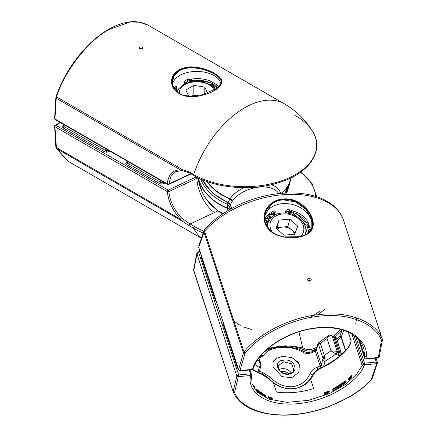 <?xml version="1.0" encoding="UTF-8"?>
<svg xmlns="http://www.w3.org/2000/svg" width="437" height="437" viewBox="0 0 437 437"><rect width="100%" height="100%" fill="white"/><g stroke="black" fill="none" stroke-linecap="round" stroke-linejoin="round"><path stroke-width="0.66" d="M311.974 228.977L312.865 226.344C313.859 220.15 311.204 213.797 304.895 207.291L301.235 204.21L297.215 202.358C308.506 209.219 313.619 217.227 312.548 226.388C311.881 229.267 310.248 231.632 307.637 233.489L310.194 231.643L311.974 228.977M265.663 210.962L264.587 214.316C263.227 221.854 265.947 227.967 272.743 232.648L276.659 234.784L280.811 236.133C268.717 232.233 263.396 225.011 264.849 214.469C265.685 210.918 267.526 207.783 270.361 205.073L267.701 207.351L265.663 210.962M309.287 281.084A0.552 0.415 -165.1 0 1 309.008 280.237A0.552 0.415 -165.1 0 1 309.287 281.084M309.871 281.275C307.156 280.51 306.834 279.511 308.893 278.271C311.597 279.063 311.925 280.068 309.871 281.275M274.327 215.375L274.726 212.721L274.502 213.731L273.327 214.305A1.174 0.339 -95.3 0 0 273.262 212.808L269.52 214.665L268.143 216.479A22.729 17.136 14.9 0 0 264.915 221.575M274.742 213.223L274.726 212.519L273.262 212.808A1.174 0.524 -116.4 0 1 272.803 211.421C274.354 210.629 275.195 210.765 275.315 211.814L274.654 215.201M307.566 233.489L311.816 228.125L311.756 218.981L305.774 209.214L295.374 201.883L282.996 199.813C278.047 200.343 273.873 202.189 270.481 205.352L264.767 215.905L268.624 228.933M297.395 201.949L297.215 202.358C287.169 197.819 278.298 198.649 270.601 204.849A1.956 0.923 50.8 0 1 270.366 204.483C278.151 198.114 287.158 197.273 297.395 201.949L301.295 204.112C312.308 212.049 316.683 225.29 310.303 231.697C304.409 238.247 288.191 239.766 276.605 234.849C264.707 230.212 260.337 216.949 267.602 207.269C274.349 197.453 290.605 195.934 301.295 204.112L301.235 204.21A1.956 0.295 36.3 0 1 301.213 204.194M264.664 216.714A24.199 18.245 -165.1 0 1 282.149 203.675A24.199 18.245 -165.1 0 1 311.466 228.933M202.156 179.634L212.393 192.99L227.983 202.686L230.152 198.638A46.3 34.916 -165.1 0 1 207.176 181.579M271.23 184.714A27.618 16.295 -18.1 0 1 280.62 193.422M290.949 177.87A46.3 34.916 -165.1 0 1 281.395 193.351M264.593 219.057A23.898 18.021 -165.1 0 1 267.384 215.146L272.803 211.421M381.55 340.958A1.174 0.874 10.9 0 0 382.402 340.303L379.223 356.767A1.174 0.874 -169.1 0 1 378.371 357.422L381.49 340.303C376.863 326.778 354.412 312.602 320.796 316.038C287.327 318.879 256.798 338.014 245.25 353.052L244.862 353.752A1.174 0.847 -163.8 0 1 243.447 352.954L244.01 351.971C255.732 336.719 286.727 317.306 320.698 314.422C354.817 310.931 377.601 325.308 382.288 339.025L382.342 339.167M381.49 340.303A1.174 0.923 -23.2 0 0 382.288 339.025L342.859 218.265C335.982 201.468 310.969 191.876 281.674 194.826C252.542 197.338 221.024 212.158 204.582 231.206A3.911 2.305 161.9 0 0 204.013 232.162L198.72 247.408L238.602 369.576L243.447 352.954L204.013 232.162A3.911 3.054 -159.6 0 1 204.046 230.539L204.046 230.539A3.911 3.911 0 0 1 204.778 229.316C213.141 219.653 225.028 211.246 240.432 204.101C256.885 196.825 272.693 193.678 285.033 193.094C301.235 192.324 312.936 194.957 320.485 198.108C328.498 201.337 334.72 205.893 339.156 211.776L342.777 218.041A3.911 3.152 -23.4 0 1 342.859 218.265A3.911 2.305 161.9 0 1 342.908 218.38L382.337 339.15L382.402 340.303M308.888 232.375A22.729 17.136 14.9 0 0 308.915 229.627L309.035 227.404L308.413 225.492L306.812 223.181A1.174 0.617 150.2 0 0 308.047 222.193L310.259 228.972A23.898 18.021 -165.1 0 1 310.314 230.812M285.181 213.021L285.836 210.831C286.541 209.7 287.786 209.372 289.584 209.847L297.056 212.366A23.898 18.021 -165.1 0 1 308.047 222.193M359.454 340.128L364.742 356.308L363.66 347.595L360.536 341.505L352.451 334.212C343.438 328.853 331.863 326.778 317.726 327.979C290.337 330.143 261.108 348.185 253.777 367.156L252.903 369.101A1.174 0.803 -155.9 0 1 252.378 369.478A1.174 0.803 -155.9 0 1 252.133 369.494L252.996 367.572C256.382 355.434 281.575 331.142 317.978 327.684C354.347 324.33 368.653 344.924 366.173 356.98L366.124 358.826L378.371 357.422M358.422 338.97L364.687 358.165L364.742 356.308L366.173 356.98M278.768 193.607A26.012 15.344 161.9 0 0 256.574 187.44A26.012 15.344 161.9 0 0 232.342 201.217A3.911 2.518 34 0 0 230.152 198.638A27.618 16.295 -18.1 0 1 243.993 187.67M232.342 201.217L230.348 204.505L231.637 208.454M231.949 201.741A3.911 2.862 38.8 0 0 229.824 198.906A46.349 34.955 -165.1 0 1 206.679 181.399M202.402 179.738A46.546 35.097 -165.1 0 0 228.027 202.26L230.348 204.505A1.562 0.923 -18.1 0 0 230.326 204.571A1.562 0.923 -18.1 0 0 230.332 204.915L227.983 202.686M342.941 218.505A3.911 2.305 161.9 0 0 342.908 218.38A3.911 3.911 0 0 0 342.777 218.041M245.25 353.052A1.174 0.645 -140.1 0 1 244.01 351.971L204.582 231.206A3.911 2.229 -138.6 0 1 204.778 229.316M198.715 247.79L198.72 247.408A1.562 0.923 -18.1 0 0 198.715 247.79L238.602 369.576A1.174 0.847 -163.8 0 0 240.017 370.368L252.133 369.494A1.174 0.339 84.7 0 1 252.127 369.522A1.174 0.339 84.7 0 1 251.941 369.789A1.174 1.174 0 0 0 252.903 369.101M238.618 370.008L240.132 370.898A1.174 0.339 84.7 0 0 240.317 370.631A1.174 0.339 84.7 0 0 240.323 370.603M305.419 234.816L307.479 233.522C306.566 234.844 302.672 236.155 295.783 237.455C286.464 238.083 278.861 236.455 272.961 232.582C266.657 228.223 263.926 222.668 264.767 215.911M280.723 236.193A1.956 0.311 -74.5 0 0 280.811 236.133C291.386 238.777 300.257 237.947 307.424 233.642A1.956 1.256 -122.6 0 0 307.752 233.664L300.651 236.663L283.76 236.914L276.659 234.784A1.956 1.743 -112.6 0 0 276.681 234.795M267.717 207.329A1.956 0.464 134.2 0 0 267.701 207.351L270.366 204.483M310.177 231.659A1.956 0.983 -86.4 0 0 310.194 231.643L307.752 233.664M297.242 216.79L293.238 213.212L291.381 212.611L289.278 212.808L286.962 211.574L286.508 213.119M272.956 216.233L273.327 214.305L271.224 214.496L269.853 215.397A1.174 0.754 -160 0 0 269.52 214.665A1.174 0.885 -114.4 0 1 269.46 213.589M308.369 227.901A1.174 0.77 20.1 0 1 308.38 227.885L308.407 227.808A1.174 0.754 20.1 0 1 308.407 227.808L307.91 226.328A1.174 0.448 -48.9 0 1 308.413 225.492A1.174 0.393 166.7 0 0 309.199 225.055M309.691 226.557A1.174 0.934 154.5 0 1 309.035 227.404A1.174 0.754 20.1 0 0 308.407 227.808L308.38 227.885A1.174 0.77 20.1 0 1 309.035 227.469A1.174 0.934 154.8 0 0 309.713 226.612M305.113 234.931L307.834 226.262A1.174 0.432 -48.2 0 1 308.364 225.416A1.174 0.388 166.5 0 0 309.178 224.973M297.056 212.366L296.362 213.835L306.812 223.181A22.729 17.136 14.9 0 0 296.362 213.835L291.397 211.634L289.218 211.317L286.962 211.574A1.174 0.852 -163.4 0 0 285.836 210.831M293.314 213.278A1.174 0.432 -48.2 0 1 293.844 212.437A1.174 0.333 97.8 0 0 293.91 211.317M292.861 214.611L293.238 213.212A1.174 0.415 -47.5 0 1 293.768 212.398A1.174 0.333 97.6 0 0 293.822 211.306M291.009 213.993L291.381 212.611A1.174 0.322 -96 0 0 291.397 211.634L291.96 210.705M291.282 212.622A1.174 0.339 -95.3 0 0 291.304 211.617L291.878 210.667M289.076 213.513L289.278 212.808A1.174 0.339 -95.3 0 0 289.218 211.317L289.584 209.847M271.328 214.491A1.174 0.339 -95.3 0 0 271.355 213.485A1.174 0.339 -129.3 0 1 270.896 212.628M270.361 218.527L271.224 214.496A1.174 0.355 -94.7 0 0 271.268 213.513A1.174 0.339 -129.5 0 1 270.831 212.682M268.668 220.947L269.826 215.474A1.174 0.77 -159.9 0 0 269.482 214.714A1.174 0.885 -114.7 0 1 269.4 213.611M267.384 215.146A1.174 0.71 -135.4 0 0 268.143 216.479L265.516 223.668M307.637 233.489L308.915 229.627A1.174 0.743 174.8 0 0 310.259 228.972M253.777 366.698L252.996 367.572M283.75 360.186C295.013 358.22 299.913 373.089 288.382 374.301C277.386 375.126 272.541 360.274 283.75 360.186A1.174 0.339 -95.2 0 1 283.853 361.809L278.052 365.747L278.659 368.915C280.663 372.302 283.804 373.963 288.081 373.892L288.081 373.892A1.174 0.339 84.8 0 1 288.382 374.301M288.081 373.892C291.621 373.154 293.517 371.832 293.779 369.921L291.637 363.824L283.853 361.809M276.752 357.783L273.13 361.443L272.961 366.621L281.854 376.596L291.681 377.715L298.793 372.373L299.443 364.311L293.385 358.105M261.168 353.91L260.457 356.865M303.715 351.272L304.092 349.89C296.51 346.601 288.141 345.388 278.986 346.257L267.755 348.835M228.136 210.448A27.618 16.295 -18.1 0 1 227.546 208.422L227.48 204.314L228.076 202.73M198.327 177.892A46.3 34.916 14.9 0 0 227.546 208.422A3.911 3.146 -10 0 1 229.485 209.662M286.563 193.017L287.792 189.882A46.349 34.955 14.9 0 1 286.552 193.017A46.3 34.916 14.9 0 0 286.787 192.498M200.015 250.816L198.748 252.766L238.635 374.941A1.174 0.339 84.7 0 1 238.728 376.585A1.174 0.339 84.7 0 1 238.722 376.612L238.28 376.891L234.664 392.016A1.174 0.918 -166.6 0 1 233.249 391.219L236.865 376.099L238.635 374.941L250.445 373.837A1.174 0.339 84.7 0 1 250.543 375.481A1.174 0.339 84.7 0 1 250.532 375.509L238.722 376.612M312.384 375.279A1.174 0.519 26.2 0 1 312.406 375.225C314.547 371.658 317.317 369.199 320.714 367.85L320.78 368.342C317.349 369.877 314.82 372.127 313.198 375.099L310.625 379.349L313.706 388.553A58.673 34.61 161.9 0 1 276.419 392.044L273.464 382.823L269.35 379.201L261.113 373.93A1.174 0.759 -69.8 0 0 260.752 373.515L252.69 369.429M348.322 332.044L351.195 340.849C350.567 344.05 349.3 346.705 347.404 348.819A58.673 34.61 -18.1 0 1 320.78 368.342M298.842 331.59L302.683 347.77L304.562 348.644C307.632 350.032 310.865 349.955 314.269 348.398A58.673 34.61 161.9 0 0 317.065 347.054M249.975 369.975L251.362 374.214A1.174 0.694 161.9 0 1 251.384 374.367A1.174 0.95 -176.5 0 1 251.417 374.651L252.116 384.041L257.415 392.306L268.919 399.15L286.836 402.357L308.549 400.358L329.449 393.573L345.798 384.145L356.45 374.383L362.24 365.687L351.845 333.846M254.979 388.258L254.716 388.4A58.673 34.61 -18.1 0 1 253.422 386.45L252.865 384.751A58.673 34.61 161.9 0 0 252.936 384.866M256.83 389.553A0.393 0.3 135.4 0 1 257.082 389.728L256.765 389.662L257.043 390.214A58.279 34.376 161.9 0 0 265.406 396.075L265.751 396.403L265.297 396.812A58.673 34.61 -18.1 0 1 256.88 390.913L256.175 389.667L256.322 389.214A58.673 34.61 161.9 0 0 256.59 389.482M263.156 394.294A58.673 34.61 161.9 0 0 264.74 395.114L264.997 395.277M272.125 398.511A0.781 0.459 161.9 0 0 272.349 398.642L272.246 399.352L271.869 399.347A58.673 34.61 -18.1 0 1 269.143 398.446L268.11 397.249L268.586 396.747A58.673 34.61 161.9 0 0 271.317 397.648L271.759 397.927M324.838 394.425L324.188 393.961A0.781 0.459 161.9 0 0 324.691 393.524L324.948 393.256L325.095 393.617A58.279 34.376 161.9 0 0 328.433 392.153L328.608 391.612L328.22 391.492A58.279 34.376 -18.1 0 1 324.877 392.961L324.724 393.071A0.393 0.328 33.3 0 0 324.658 393.333L324.948 393.256A58.083 34.261 -18.1 0 0 328.28 391.798L328.214 391.497L324.904 393.12A58.083 34.261 -18.1 0 0 328.231 391.661L328.608 391.612A0.781 0.459 161.9 0 0 329.361 391.519L328.75 392.863A58.673 34.61 -18.1 0 1 325.385 394.338L324.838 394.425A0.781 0.311 95.9 0 0 324.915 393.65L325.385 394.338M324.188 393.961L324.363 392.967L324.828 392.639A58.673 34.61 161.9 0 0 328.192 391.164L329.361 391.519M333.349 390.525L332.53 390.154A0.781 0.459 161.9 0 0 332.918 389.771L333.163 389.367L333.338 389.717A58.279 34.376 161.9 0 0 345.328 381.954L345.438 381.364L345.115 381.293L345.438 381.364A0.781 0.459 161.9 0 0 346.18 381.102L345.754 382.594A58.673 34.61 -18.1 0 1 333.682 390.41L333.349 390.525A0.781 0.333 80.5 0 0 333.229 389.755L333.682 390.41M332.53 390.154L333.131 388.712A58.673 34.61 161.9 0 0 345.203 380.895L346.18 381.102M349.289 379.627L348.245 379.671A0.781 0.459 161.9 0 0 348.431 379.431L348.917 378.945L348.595 378.579L348.431 379.431L348.726 378.606L348.95 378.917A58.279 34.376 161.9 0 0 351.359 376.634L351.146 375.973L351.43 376.033A0.781 0.459 161.9 0 0 352.135 375.705L351.829 377.24A58.673 34.61 -18.1 0 1 349.403 379.54L349.289 379.627A0.781 0.448 56.6 0 0 348.917 378.945L348.95 378.917A0.781 0.377 -131.9 0 1 349.403 379.54M348.245 379.671L348.846 377.841A58.673 34.61 161.9 0 0 351.272 375.541L352.135 375.705M316.475 349.158A59.825 35.288 -18.1 0 1 314.984 349.868L314.804 350.529M336.654 338.943A63.387 37.391 161.9 0 0 339.937 336.02L342.133 329.957A1.174 0.694 -140.3 0 1 341.444 329.618M310.363 317.502L319.982 311.193M230.578 209.044L229.786 206.619L229.791 209.836M238.28 376.891A1.174 0.918 13.4 0 1 236.865 376.099L196.983 253.935L193.815 270.427A3.911 2.305 161.9 0 0 193.842 271.208A3.911 2.305 161.9 0 0 193.886 271.328M234.664 392.016L234.707 392.617C238.952 404.979 260.96 417.81 294.587 414.396C328.045 411.528 359.017 393.742 370.942 379.868L371.352 379.223A1.174 0.896 19.1 0 0 372.177 378.677L377.481 362.612M229.671 209.558A3.911 2.808 -8.4 0 0 227.387 208.045A46.349 34.955 14.9 0 1 198.447 177.946M230.594 205.712A1.562 0.923 -18.1 0 0 229.786 206.619L227.48 204.314A46.546 35.097 14.9 0 1 200.599 178.952M233.314 392.087L193.842 271.208A3.911 3.911 0 0 1 193.711 269.318L193.711 269.318A3.911 2.83 -170 0 0 193.815 270.427L233.314 392.087A1.174 0.967 156.4 0 0 233.342 392.158C238.848 404.143 252.701 414.358 283.094 415.15C297.226 415.232 311.958 412.599 327.275 407.257L348.311 397.637C357.564 392.339 365.299 386.374 371.516 379.737L372.177 378.677M198.748 252.766A1.562 0.923 -18.1 0 0 196.983 253.935L196.901 252.69L193.711 269.318M196.907 252.69L199.376 250.292A1.562 0.606 76.1 0 1 199.534 250.303M371.352 379.223L376.634 363.945L376.333 363.731A1.174 0.339 -95.3 0 0 376.246 362.06L377.459 362.939M324.8 309.341L317.885 314.716M252.007 329.591L243.77 327.045M240.306 325.428L234.063 321.228M253.394 385.123A0.393 0.311 149.5 0 1 253.662 385.308L253.384 385.21L253.613 385.784A58.279 34.376 161.9 0 0 254.897 387.717L254.918 387.745A0.393 0.273 -175.6 0 0 255.028 387.57A0.393 0.393 0 0 0 255.011 387.417L254.94 387.237A0.393 0.311 -36.6 0 0 254.847 387.111M255.017 387.482A0.393 0.273 -175.6 0 1 255.028 387.57L254.973 388.307A0.781 0.459 -18.1 0 1 254.962 388.176L254.94 387.237A58.083 34.261 -18.1 0 1 253.662 385.308L253.706 385.45A0.393 0.311 149.5 0 1 253.613 385.784A0.781 0.628 149.5 0 0 253.422 386.45M265.297 396.812A0.781 0.541 116 0 1 265.406 396.075L265.417 395.567A0.393 0.344 15.9 0 0 265.412 395.561L265.188 395.414M265.559 395.867L265.554 395.802A0.393 0.393 0 0 1 265.57 395.944L265.478 396.097A0.781 0.666 91.9 0 0 265.516 396.878M269.012 397.036L269.225 397.697A58.279 34.376 161.9 0 0 271.94 398.593L272.109 398.446M272.404 398.806A0.781 0.459 -18.1 0 1 272.12 398.577L272.125 398.468A0.393 0.393 0 0 0 272.104 398.331L272.06 398.593A0.781 0.65 65.9 0 0 272.246 399.352M324.724 393.071L324.636 393.366L324.363 392.967M345.066 381.332A58.279 34.376 -18.1 0 1 333.125 389.056L333.027 389.127A0.393 0.322 31.6 0 0 332.928 389.416L333.163 389.367A58.083 34.261 -18.1 0 0 345.115 381.632L345.115 381.293M333.027 389.127L332.847 389.547L332.83 388.93M348.677 378.311A0.393 0.311 27.3 0 0 348.595 378.579L348.726 378.606A58.083 34.261 -18.1 0 0 351.13 376.333L351.146 375.973M351.075 376.044A58.279 34.376 -18.1 0 1 348.737 378.256L348.322 379.108A0.781 0.459 161.9 0 1 348.142 379.349M332.453 389.935A0.781 0.459 161.9 0 0 332.847 389.547M324.134 393.797A0.781 0.459 161.9 0 0 324.636 393.366M265.751 396.403A0.781 0.459 -18.1 0 1 265.559 396.206L265.559 396.206A0.781 0.459 -18.1 0 1 265.554 396.19L265.57 395.944M254.771 388.471A0.781 0.688 138.1 0 1 254.918 387.745M349.715 344.82L351.146 340.958L350.682 342.668M343.848 329.875L341.313 336.867L345.694 350.283M314.269 348.398L314.984 349.868C311.144 351.479 307.511 351.49 304.092 349.89A1.174 0.563 -63.6 0 1 304.562 348.644M310.625 379.349C302.191 390.361 285.033 391.978 273.464 382.823M269.35 379.201L269.558 379.098C274.889 385.117 285.661 389.389 290.436 388.859C293.801 389.351 298.318 388.023 303.977 384.882C307.681 382.326 310.494 379.108 312.406 375.225A1.174 0.519 26.2 0 1 313.198 375.099M320.714 367.85C332.005 362.568 340.92 356.04 347.464 348.256L347.464 348.256A1.174 0.694 39.7 0 0 347.404 348.819M345.443 350.556L341.079 337.2A1.174 0.694 161.9 0 0 341.313 336.867A1.174 0.852 -160.1 0 0 339.937 336.02A1.174 0.595 -133.4 0 1 341.079 337.2A64.539 38.068 -18.1 0 1 337.2 340.62M268.504 348.191L284.968 345.787L294.145 346.361L302.683 347.77M376.634 363.945A1.174 0.896 19.1 0 0 377.453 363.398M251.28 376.071L250.428 377.202L250.532 375.509A1.174 0.95 -176.5 0 0 251.417 374.651A1.174 1.174 0 0 0 251.362 374.214A1.174 0.694 161.9 0 0 250.445 373.837L249.21 370.046M376.333 363.731A1.174 0.339 -95.3 0 0 376.339 363.71L364.524 364.84A1.174 0.847 27.2 0 1 364.267 364.813A1.174 0.847 27.2 0 1 363.158 363.906L362.24 365.687L363.611 366.61C359.902 377.77 334.114 400.243 297.717 403.695C261.348 407.049 247.632 388.274 250.428 377.202M223.476 323.637A1.174 0.694 161.9 0 0 222.875 323.566L222.979 322.113M237.87 367.719A1.174 0.694 161.9 0 0 237.269 367.643L222.875 323.566M216.424 302.033L215.408 300.689A1.174 0.694 -18.1 0 1 216.009 300.76M215.408 300.689L201.31 257.508A1.174 0.694 -18.1 0 1 201.91 257.584M199.196 95.96C187.112 97.926 178.602 95.228 173.653 87.875L172.358 84.346L172.211 80.381L171.697 81.703L172.216 85.051L173.385 87.815C177.001 93.655 183.3 96.593 192.275 96.632L199.196 95.96A3.911 0.366 -100.3 0 0 199.223 95.971M194.296 67.167A3.911 0.781 88.3 0 0 194.345 67.598C206.439 69.155 214.949 72.689 219.882 78.207L221.182 80.588L221.33 83.183L221.843 81.992L221.324 79.856L220.155 78.01C216.561 73.935 210.268 70.69 201.266 68.276L196.519 67.374L194.345 67.598C181.737 67.287 174.358 71.542 172.211 80.381A3.911 2.922 15.7 0 1 171.828 80.14C173.948 71.089 181.437 66.768 194.296 67.167L196.492 67.276C209.946 69.27 222.209 76.377 221.969 81.987C220.412 88.58 212.103 93.376 197.049 96.375C183.627 98.642 171.353 91.557 171.566 81.664C171.304 71.952 183.272 65.042 196.492 67.276L196.464 67.364M189.297 171.987A1.174 0.677 -60 0 0 189.461 172.981L183.245 170.878A1.174 0.748 -83 0 1 182.633 169.758L56.466 96.916A1.174 0.361 -160.8 0 1 56.111 96.484C65.424 69.068 86.739 41.706 108.398 29.47C123.9 20.725 137.18 19.321 148.247 25.259L139.785 22.205L130.018 21.992L108.982 29.53C88.323 40.575 64.884 70.652 56.466 96.916L56.198 98.238A1.174 0.677 -176.5 0 1 55.854 97.719L54.598 118.465A1.174 1.174 0 0 0 55.182 119.552A1.174 0.677 -60 0 1 54.942 119.017A1.174 0.677 -60 0 1 54.942 118.984L167.305 183.857C168.332 174.483 172.702 169.851 180.415 169.949L182.633 169.758L189.297 171.987L193.684 174.521A72.034 41.586 0 0 0 283.056 180.29A72.034 41.586 0 0 0 312.521 131.237L312.521 131.237A72.034 41.586 0 0 0 295.554 115.707M140.353 49.048A0.552 0.317 180 0 1 141.446 49.042M142.282 48.753C143.199 47.251 142.276 46.715 139.518 47.158L139.534 48.764L142.282 48.753M177.307 92.136L177.089 88.525L176.521 89.372A1.174 0.677 -120 0 0 175.8 88.045L174.609 89.301M176.603 87.826L176.095 87.662L175.8 88.045A1.174 0.847 -145.3 0 1 174.833 86.919C175.625 85.761 176.177 85.794 176.482 87.023L176.504 87.427M215.692 89.787L213.611 85.308L212.229 84.51L212.344 83.462L209.596 82.478A1.174 0.541 111.5 0 0 210.257 80.992L216.501 84.598A23.898 13.798 180 0 1 218.921 87.203M220.111 85.81L221.215 82.883L220.991 80.883C219.139 73.023 192.553 62.808 179.383 70.783L173.86 76.229L172.353 83.177L172.489 84.226M172.358 84.346A0.393 0.279 -11.5 0 1 172.549 84.56L175.603 90.585M216.637 89.153L221.33 83.183A3.911 3.332 -159.9 0 0 221.712 82.997L218.145 88.012L199.245 95.965L197.076 96.315M172.599 84.767A24.199 13.973 180 0 1 179.662 75.519A24.199 13.973 180 0 1 205.128 72.285A24.199 13.973 180 0 1 220.893 84.275M184.277 84.106L184.288 82.517C184.594 80.938 185.588 80.009 187.282 79.736L194.951 78.622A23.898 13.798 180 0 1 210.257 80.992M183.245 170.878L181.158 170.676L175.876 171.572L170.954 176.34L168.873 183.972A1.174 0.606 64.8 0 1 168.633 184.474L191.073 173.91M173.997 88.536L174.833 86.919M171.697 81.664L171.828 80.14M221.843 82.019L221.712 82.997M187.276 82.844L185.681 82.588L185.676 83.456M193.121 81.555L189.915 81.637A1.174 0.666 -120.9 0 0 189.543 80.681L187.637 81.211L185.681 82.588A1.174 0.634 -179.6 0 0 184.288 82.517M174.904 89.667A1.174 0.677 -120 0 0 174.663 89.246A1.174 0.677 -160.1 0 1 174.554 89.186M217.763 88.279A22.729 13.121 0 0 0 215.534 85.903L212.344 83.462A1.174 0.426 131.6 0 0 212.95 82.571M213.638 85.368A1.174 0.923 -24.9 0 1 214.152 84.516A1.174 0.869 104.1 0 0 214.398 83.391M213.546 87.214L213.611 85.308A1.174 0.912 -24.3 0 1 214.108 84.483A1.174 0.869 103.9 0 0 214.338 83.374M212.18 85.969L212.262 83.429A1.174 0.426 131.4 0 0 212.89 82.517M194.951 78.622L195.044 80.222L209.596 82.478A22.729 13.121 0 0 0 195.044 80.222L189.543 80.681A1.174 0.464 95.1 0 1 189.647 79.55M191.909 81.364L192.045 80.299L191.625 79.228M191.805 81.735L191.952 80.31L191.537 79.261M189.92 82.096L189.838 81.686A1.174 0.677 -120 0 0 189.461 80.698A1.174 0.464 -85.1 0 1 189.565 79.545M188.352 82.506A1.174 0.677 -120 0 0 187.637 81.211A1.174 0.41 -101.5 0 1 187.282 79.736M181.158 170.676A1.174 0.879 -85.8 0 1 180.415 169.949L56.198 98.238L54.942 118.984A1.174 0.677 -176.5 0 1 54.598 118.465M190.707 173.697L168.873 183.972A1.174 0.683 -176.1 0 1 167.305 183.857A1.174 0.677 -60 0 0 167.546 184.425A1.174 1.174 0 0 0 168.633 184.474M216.938 88.93L215.534 85.903A1.174 0.792 130.2 0 0 216.501 84.598M63.507 125.512A1.174 0.677 60 0 1 63.234 125.408L63.523 125.239M63.824 125.463L63.491 125.769L64.064 126.555L105.224 150.317L106.606 150.661L108.229 150.181M109.856 151.12L106.606 152.251L104.394 151.721A1.174 0.677 120 0 0 105.224 150.317L105.224 148.443M126.845 162.078A1.174 0.677 60 0 1 126.572 161.974L126.861 161.81M127.162 162.029L126.828 162.34L127.402 163.121L160.537 182.256L161.919 182.6L163.542 182.114M165.175 183.054L161.919 184.185L159.707 183.655A1.174 0.677 120 0 0 160.537 182.256L160.537 180.377M189.297 225.82L182.633 221.379L180.415 219.177A1.174 0.35 -43.7 0 1 181.535 217.992L190.046 224.023A1.174 0.677 120 0 0 189.216 225.459A1.174 0.677 120 0 0 189.297 225.82L193.684 228.354A72.034 41.586 180 0 0 203.156 232.954M60.404 122.568L55.772 125.244A1.174 0.677 -60 0 0 54.942 126.681A1.174 0.677 -60 0 0 54.942 126.714A1.174 0.677 176.5 0 1 54.598 126.271L55.854 147.023A1.174 0.677 176.5 0 0 56.198 147.46L180.415 219.177C172.702 210.667 168.332 201.473 167.305 191.586L54.942 126.714L56.466 148.536L68.582 161.532L201.31 238.16M202.468 192.679L197.6 178.028A27.793 16.049 180 0 1 196.868 178.383L168.873 191.559A1.174 0.672 -3.9 0 1 167.305 191.586A1.174 0.677 -60 0 1 167.305 191.553A1.174 0.677 -60 0 1 168.136 190.117A1.174 0.606 64.8 0 1 168.873 191.559C169.878 201.036 174.095 209.847 181.535 217.992M222.843 213.775A35.506 20.501 180 0 1 217.642 210.907L207.001 200.108M164.132 183.655A1.174 0.677 60 0 1 163.301 182.256L163.301 181.978M159.707 183.655L126.572 164.525A1.174 0.677 120 0 0 127.402 163.121L127.511 161.313M108.813 151.721A1.174 0.677 60 0 1 107.988 150.317L107.988 150.038M104.394 151.721L63.234 127.959A1.174 0.677 120 0 0 64.064 126.555L64.173 124.747M183.611 219.795A1.174 0.355 126.9 0 0 182.633 221.379L56.466 148.536A1.174 0.874 152.1 0 1 56.182 148.252L55.854 147.023M295.172 233.09L287.863 226.563L282.46 227.065A9.816 7.402 14.9 0 0 277.238 229.185M297.712 226.142L294.767 234.188L283.963 235.199L276.102 228.169L279.041 220.122L289.846 219.112L297.712 226.142M276.659 228.666L279.041 220.122M294.418 234.221A9.816 7.402 14.9 0 0 291.796 230.075A9.816 7.402 14.9 0 0 282.46 227.065L277.058 227.573M287.863 226.563L289.846 219.112M204.784 94.616L204.784 87.083L207.722 93.403L206.69 93.999M189.931 96.522L188.751 96.337L185.818 90.017L193.837 85.39L204.784 87.083M199.676 95.872L193.837 94.971L191.056 96.572M193.837 94.971L193.837 85.39M199.665 95.878A9.816 5.67 -0 0 0 199.31 95.818A9.816 5.67 -0 0 0 191.313 96.577M298.476 362.41L291.687 357.532L282.586 356.401L276.266 358.318L272.901 362.42M259.611 370.489L259.955 371.543L262.413 372.351L270.476 377.328C276.583 383.877 283.919 387.007 292.484 386.718C301.011 385.401 306.84 381.042 309.98 373.635C311.341 370.745 313.711 368.609 317.093 367.233L320.152 365.911L315.328 351.151L312.291 352.522C308.921 353.915 305.818 353.812 302.983 352.211C296.16 348.36 288.398 346.82 279.707 347.59C271.306 348.426 265.898 351.195 263.484 355.909L258.972 357.947M317.885 344.886L316.459 349.999L321.304 364.846L323.014 358.356L324.298 355.412L331 350.802L326.985 338.511L328.078 335.867C328.395 335.217 329.46 335.021 331.268 335.288L331.268 335.288A1.956 1.311 114.4 0 1 331.82 335.96C329.973 335.523 328.362 336.375 326.985 338.511L320.348 343.313L318.36 344.105L317.885 344.886A1.956 1.442 -164.4 0 1 317.857 344.203L316.432 349.316L315.214 350.337L312.133 351.725C306.118 353.14 307.987 352.856 304.338 351.638L297.876 348.753L288.808 346.923L285.47 346.699L278.85 346.918L272.868 347.961L267.684 349.835L264.746 351.616M257.333 359.755L259.715 361.459L260.605 362.939L260.845 364.343A1.956 0.563 179 0 1 260.283 364.753L258.748 358.504M314.498 372.231L311.16 377.453M328.078 335.867L319.141 342.313L320.348 343.313L324.298 355.412L325.144 361.312L335.955 353.932L331 350.802L336.829 351.299L338.757 352.566L333.77 337.288L332.207 336.179L337.211 351.512A1.956 1.458 -55.7 0 1 336.146 354.036L335.955 353.932A1.956 1.333 -66.5 0 0 336.829 351.299M260.763 364.185A1.956 0.563 179 0 1 260.845 364.343L260.638 366.441A1.956 1.502 -165.8 0 1 259.223 367.479L260.283 364.753M333.349 336.692L333.349 336.692A1.956 1.426 125.3 0 1 333.77 337.288L334.939 337.544A1.956 0.612 -94.2 0 0 334.403 336.84L333.349 336.692L331.781 335.583A1.956 1.426 125.3 0 1 332.207 336.179L331.82 335.96M324.527 358.739A1.956 0.552 0.6 0 1 323.014 358.356L318.36 344.105A1.956 1.863 -106.4 0 1 319.163 342.318M315.214 350.337A1.956 0.3 -115.3 0 0 315.328 351.151L316.459 349.999A1.956 1.442 -164.4 0 1 316.432 349.316M312.291 352.522L312.133 351.725M302.983 352.211A1.956 0.94 -59 0 1 304.338 351.638M263.484 355.909A1.956 1.546 -153.5 0 0 260.769 356.259L260.769 356.259A1.956 1.546 -153.5 0 0 260.681 356.477M340.226 355.543A1.956 1.442 -157.8 0 1 340.013 355.565L337.692 355.09A1.956 1.458 -55.7 0 0 338.757 352.566L339.915 352.796L334.939 337.544A1.956 1.153 -18.1 0 1 336.408 338.183L341.384 353.435A1.956 1.153 -18.1 0 0 339.915 352.796A1.956 0.612 -94.2 0 1 340.013 355.565L339.91 355.816M260.638 366.441L259.403 371.313A1.956 1.502 -165.8 0 1 257.988 372.357L259.223 367.479L254.563 364.283M262.413 372.351A1.956 1.218 106.6 0 1 262.293 374.143M270.476 377.328A1.956 0.344 136 0 0 269.006 378.573M309.98 373.635A1.956 0.95 23 0 1 312.144 375.427L311.838 376.476M317.093 367.233L317.972 369.358M321.19 368.151A1.956 0.322 65.6 0 1 320.152 365.911L321.304 364.846A1.956 1.486 17 0 0 323.648 366.211L323.538 366.49M322.801 359.941A1.956 1.486 17 0 0 325.144 361.312L323.648 366.211M379.223 356.767L377.743 358.018A1.174 0.339 -95.3 0 0 377.929 357.75A1.174 0.339 -95.3 0 0 377.934 357.723M365.933 359.121A1.174 0.339 -95.3 0 0 366.119 358.853A1.174 0.339 -95.3 0 0 366.124 358.826A1.174 0.901 1.6 0 1 364.687 358.165A1.174 0.694 161.9 0 0 364.709 358.318A1.174 1.174 0 0 0 365.933 359.121L377.743 358.018M274.502 213.731A1.174 0.727 -140.7 0 0 273.835 212.551M270.361 205.073L270.481 205.352M307.834 226.262L302.497 221.488M269.826 215.474L266.226 225.317M284.695 193.11A46.546 35.097 -165.1 0 0 290.195 181.623L290.987 177.854A46.349 34.955 -165.1 0 1 290.949 178.034A46.349 34.955 -165.1 0 1 281.789 193.312M244.862 353.752L240.017 370.368M275.315 211.814A1.174 0.879 11.1 0 0 274.715 212.415L274.715 212.415A1.174 0.879 11.1 0 0 274.709 212.469M363.611 366.61L364.524 364.84A1.174 0.339 -95.3 0 0 364.529 364.813A1.174 0.339 -95.3 0 0 364.431 363.169L376.246 362.06L375.006 358.274M353.73 335.032L363.158 363.906A1.174 0.694 -18.1 0 1 364.431 363.169L355.729 336.506M291.075 373.001A7.664 5.779 14.9 0 0 282.209 368.653A7.664 5.779 14.9 0 0 279.085 369.615M288.513 373.837A5.708 4.304 14.9 0 0 282.378 371.341A5.708 4.304 14.9 0 0 280.975 371.636M285.694 193.056A46.546 35.097 14.9 0 0 288.923 186.397L289.578 184.015M201.31 257.508L201.413 256.06M238.285 368.992L237.269 367.643M261.113 373.93A58.673 34.61 -18.1 0 1 252.581 369.533M333.18 336.572A58.673 34.61 161.9 0 0 340.483 329.372M342.133 329.957A59.825 35.288 -18.1 0 1 335.25 336.965M271.869 399.347A0.781 0.481 106.6 0 1 271.94 398.593L271.721 397.932A58.279 34.376 -18.1 0 1 269.176 397.096M272.071 398.276L271.923 398.08A58.083 34.261 -18.1 0 1 269.225 397.184L269.225 397.697A0.781 0.508 110.1 0 0 269.143 398.446M265.516 395.747L265.417 395.567A58.083 34.261 -18.1 0 1 257.082 389.728L257.131 389.864A0.393 0.3 135.4 0 1 257.043 390.214A0.781 0.606 135.4 0 0 256.88 390.913M268.881 397.036A0.781 0.508 110.1 0 1 268.826 397.02L268.919 397.02A0.393 0.393 0 0 1 269.105 397.042L271.798 397.938A0.393 0.393 0 0 1 272.06 398.189L271.972 398.216A58.083 34.261 -18.1 0 1 269.268 397.32L268.902 397.348A0.781 0.459 161.9 0 1 268.16 397.391M256.743 389.553A0.781 0.606 135.4 0 1 256.437 389.405L256.765 389.514A0.393 0.393 0 0 1 257.027 389.629L265.308 395.43A0.393 0.393 0 0 1 265.505 395.66L265.461 395.704A58.083 34.261 -18.1 0 1 257.131 389.864L256.814 389.804A0.781 0.459 161.9 0 1 256.175 389.667M254.716 388.4A0.781 0.617 143.4 0 1 254.897 387.717A0.393 0.311 -36.6 0 0 254.99 387.379A58.083 34.261 -18.1 0 1 253.706 385.45L253.427 385.347A0.781 0.459 161.9 0 1 252.865 385.139M351.228 375.918L351.233 375.924A0.393 0.393 0 0 0 351.102 376L348.682 378.464A58.083 34.261 -18.1 0 0 351.08 376.191L351.43 376.033M333.125 389.056L333.12 389.23A58.083 34.261 -18.1 0 0 345.072 381.49L345.438 381.364M351.829 377.24A0.781 0.41 -134.9 0 0 351.359 376.634L351.13 376.333L351.479 376.17A0.781 0.459 161.9 0 0 352.184 375.842M345.754 382.594A0.781 0.333 -128.1 0 0 345.328 381.954L345.115 381.632L345.481 381.501A0.781 0.459 161.9 0 0 346.224 381.239M328.75 392.863L328.28 391.798L328.651 391.754A0.781 0.459 161.9 0 0 329.411 391.656M254.968 387.324L254.962 387.28A0.393 0.393 0 0 0 254.908 387.166L253.64 385.259A0.393 0.393 0 0 0 253.356 385.073L252.914 384.855A0.781 0.628 149.5 0 1 252.865 384.751M351.239 375.913A0.781 0.41 45.1 0 0 351.272 375.541M348.846 377.841A0.781 0.377 -131.9 0 1 348.863 378.125M345.186 381.25A0.781 0.333 51.9 0 0 345.203 380.895M333.131 388.712L333.147 389.05M328.247 391.481L328.192 391.164M324.828 392.639L324.888 392.961A0.393 0.393 0 0 0 324.696 393.103L324.68 393.131M268.826 397.02L268.826 397.02A0.781 0.508 110.1 0 1 268.586 396.747M268.859 397.206A0.781 0.459 -18.1 0 1 268.11 397.249M256.765 389.662A0.781 0.459 -18.1 0 1 256.131 389.531M253.384 385.21A0.781 0.459 -18.1 0 1 252.815 385.002M351.195 340.849A1.174 0.694 -18.1 0 0 351.146 340.958L348.218 331.994M234.707 392.617A1.174 0.967 156.4 0 1 233.342 392.158L233.271 391.978M370.942 379.868A1.174 0.688 43 0 0 371.516 379.737M177.094 88.564A1.174 0.956 180 0 0 176.095 87.662M221.182 80.588A0.393 0.344 162.8 0 0 220.991 80.883M284.443 103.891A79.649 79.649 0 0 1 312.521 131.237C325.079 150.541 309.134 173.986 278.096 182.879C251.166 191.384 215.31 188.271 193.848 175.516A1.174 0.677 -60 0 1 193.684 174.521A79.649 45.989 -60 0 1 284.443 103.891L148.241 25.259M176.652 91.568L176.521 89.372L175.253 90.104M189.838 81.686L188.484 82.467M212.125 84.494L209.105 84.024M60.06 122.371L55.182 125.184A1.174 0.677 -120 0 1 55.772 125.244L168.136 190.117L196.126 176.941A26.624 15.371 0 0 0 196.295 176.859M223.138 213.578L218.298 210.896A1.174 0.727 -56 0 0 217.642 210.907A55.543 32.065 180 0 1 214.403 212.557L190.046 224.023L194.438 226.557A1.174 0.677 120 0 0 193.607 227.994A1.174 0.677 120 0 0 193.684 228.354A79.649 45.989 -60 0 0 201.413 237.854M63.234 127.959L62.322 126.681A1.174 0.956 180 0 0 63.491 125.769M62.322 126.681L63.234 125.408M106.606 152.251L106.606 150.661M126.572 164.525L125.659 163.252A1.174 0.956 180 0 0 126.828 162.34M125.659 163.252L126.572 161.974M161.919 184.185L161.919 182.6M194.438 226.557A70.969 40.974 0 0 0 203.833 231.113M315.558 196.366A70.969 40.974 0 0 0 300.438 172.276M196.126 176.941A1.174 0.606 64.8 0 1 196.868 178.383A27.771 14.328 -115.2 0 0 214.403 212.557M197.475 177.471A1.174 0.628 -116.8 0 1 197.6 178.028A1.174 0.705 -6.9 0 0 197.934 177.695M305.07 234.953L305.408 233.68A19.556 14.749 -165.1 0 1 304.966 235.002M300.372 236.646A17.212 12.979 14.9 0 0 301.027 221.422A17.212 12.979 14.9 0 0 282.592 213.944A17.212 12.979 14.9 0 0 272.158 232.031M267.247 227.065A19.556 14.749 -165.1 0 1 267.613 223.607L266.854 226.448M213.912 90.836A17.212 9.936 -0 0 0 202.648 82.375A17.212 9.936 -0 0 0 184.6 84.685A17.212 9.936 -0 0 0 179.984 93.906M337.692 355.09L336.146 354.036M259.376 370.642L259.955 371.543A1.956 1.278 109.8 0 1 259.857 373.171M331.497 335.441A1.956 1.426 125.3 0 1 331.781 335.583L331.268 335.288M251.941 369.789L240.132 370.898M311.816 228.125L307.479 233.522M231.512 208.525L230.332 204.915M290.195 181.623L284.787 193.105M198.698 245.944L204.046 230.539M355.778 323.456L356.674 317.852M300.651 236.663C295.346 237.936 289.698 238.018 283.7 236.903M284.312 237.018L283.76 236.914M358.373 338.921L364.709 358.318M287.792 189.882L288.923 186.397M198.032 177.744A46.939 46.939 0 0 0 218.287 210.891M345.208 381.244A0.393 0.393 0 0 0 345.088 381.304L333.109 389.061A0.393 0.393 0 0 0 332.961 389.198L332.907 389.285M376.033 358.176L377.464 362.563M348.699 378.278A0.393 0.393 0 0 0 348.611 378.387L348.431 378.737M269.558 379.098C266.335 376.197 264.27 374.848 260.752 373.515M347.464 348.256C348.458 347.464 351.162 341.991 350.692 342.63M209.858 293.38L209.514 292.326M221.215 82.893L219.778 86.215L216.605 89.175M172.353 83.177L173.615 87.602L175.636 90.546L178.285 92.868L182.95 95.19L192.837 96.582L200.665 95.681M218.145 88.012L218.145 88.012C213.436 91.792 206.816 94.501 198.283 96.135M177.089 88.525L176.308 87.405M189.461 172.981L193.848 175.516M56.111 96.484L55.854 97.719M55.182 119.552L167.546 184.425M126.91 160.963L126.828 162.302M63.573 124.398L63.491 125.73M316.699 196.726L312.094 183.573L300.782 172.031M55.182 125.184A1.174 1.174 0 0 0 54.598 126.271M67.697 160.996L56.182 148.252M305.408 233.68C308.73 223.05 294.915 211.432 281.974 213.098C275.381 213.354 270.59 216.856 267.613 223.607M215.457 89.929L213.671 87.345L209.509 84.237L202.315 81.834L196.841 81.342L188.942 82.342L183.425 84.57L178.749 88.766L177.346 92.163M259.032 358.122L260.605 362.939M319.141 342.313L317.857 344.203M261.315 355.276L260.321 356.8L258.742 357.237M259.403 371.313L259.381 371.035M341.428 354.489A1.956 1.956 0 0 0 341.384 353.435M336.408 338.183A1.956 1.956 0 0 0 334.403 336.84"/></g></svg>
